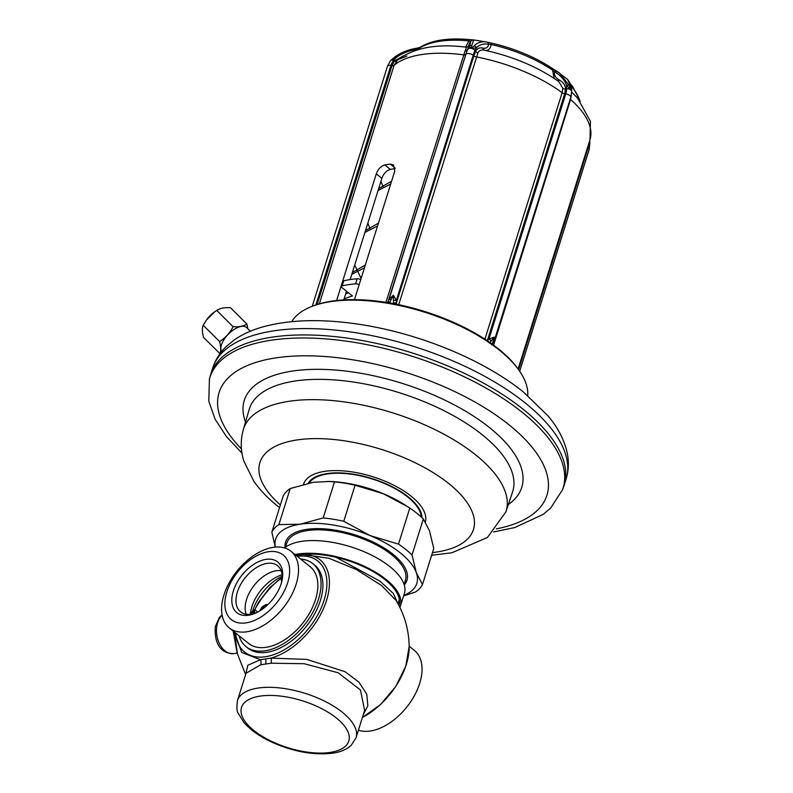 <?xml version="1.0" encoding="UTF-8"?>
<svg xmlns="http://www.w3.org/2000/svg" width="793" height="793" viewBox="0 0 793 793"><rect width="100%" height="100%" fill="white"/><g stroke="black" fill="none" stroke-linecap="round" stroke-linejoin="round"><path stroke-width="1.19" d="M519.653 371.233A124.273 54.271 17.4 0 0 499.332 350.129A124.273 54.271 -162.6 0 0 312.293 306.257L313.83 305.672A122.796 53.627 -162.6 0 1 498.638 349.019A122.796 53.627 17.4 0 1 518.721 369.885L519.653 371.233A124.273 54.271 17.4 0 1 527.722 395.588M312.293 306.257A124.273 54.271 -162.6 0 0 291.774 321.641M209.431 379.014A185.076 80.827 -162.6 0 1 334.914 339.751A185.076 80.827 -162.6 0 1 522.329 412.419A185.076 80.827 17.4 0 1 562.584 489.687L563.645 486.753A185.205 80.886 -162.6 0 0 564.13 485.316A185.205 80.886 -162.6 0 0 523.36 409.426A185.205 80.886 -162.6 0 0 337.412 336.876A185.205 80.886 -162.6 0 0 210.66 374.544A185.205 80.886 -162.6 0 0 210.244 376.001L209.431 379.014L208.787 401.119L215.012 419.051L226.392 436.527L241.974 453.12M421.281 517.006A59.178 25.842 -162.6 0 0 407.761 497.042A59.178 25.842 -162.6 0 0 351.745 474.293A59.178 25.842 -162.6 0 0 309.22 482.996M275.25 547.081L271.85 532.133L283.151 496.091A79.895 34.892 17.4 0 1 290.188 488.567L313.255 482.293L329.283 481.45A73.977 32.305 17.4 0 1 383.346 493.722A73.977 32.305 17.4 0 1 405.709 505.399L409.793 508.075L398.502 544.117A79.895 34.892 17.4 0 1 412.033 554.991L416.335 572.685L422.471 584.51L433.761 548.459L429.469 530.775L423.333 518.949A79.895 34.892 -162.6 0 0 409.793 508.075M327.747 481.401L334.487 481.886A79.895 34.892 17.4 0 1 355.056 485.237L383.346 493.722L408.167 506.995M271.85 532.133A79.895 34.892 17.4 0 1 278.888 524.609L300.121 524.203L323.197 517.928L334.487 481.886M278.888 524.609L290.188 488.567M323.197 517.928A79.895 34.892 17.4 0 1 343.765 521.288L370.212 535.632L398.502 544.117M343.765 521.288L355.056 485.237M412.033 554.991L423.333 518.949M422.471 584.51A79.895 34.892 17.4 0 1 415.433 592.024L403.607 595.89M275.379 547.071A73.977 32.305 17.4 0 1 300.121 524.203A73.977 32.305 17.4 0 1 370.212 535.632A73.977 32.305 -162.6 0 1 416.335 572.685A73.977 32.305 17.4 0 1 403.776 595.365M285.064 547.626A63.618 27.785 17.4 0 1 285.53 542.234A63.618 27.785 17.4 0 1 329.075 529.288A63.618 27.785 17.4 0 1 392.941 554.208A63.618 27.785 17.4 0 1 406.948 580.278A63.618 27.785 17.4 0 1 404.252 584.976M285.401 547.368A63.618 27.785 17.4 0 1 285.668 541.817M404.093 584.451L405.401 580.278A62.141 27.14 -162.6 0 0 374.871 544.147A62.141 27.14 -162.6 0 0 307.367 530.576A62.141 27.14 -162.6 0 0 286.808 543.116L285.5 547.289M407.067 579.861A63.618 27.785 17.4 0 1 404.133 584.57M399.9 607.438A65.095 28.429 -162.6 0 0 400.396 606.12L404.38 593.422A65.095 28.429 -162.6 0 0 359.051 549.698A65.095 28.429 -162.6 0 0 284.667 547.953M335.865 557.231L379.847 581.091L393.338 593.432L397.908 603.542M296.086 555.397L303.412 554.565L328.956 558.282L356.364 569.513L381.562 585.521L396.312 600.707C404.589 614.872 408.881 630.108 409.188 646.434L405.768 666.229L395.697 686.579L380.491 704.571L362.381 717.536M363.224 714.84L367.843 705.77L366.772 694.212L358.922 682.139L345.044 671.711L306.832 659.399L270.958 658.121A60.734 36.468 -51.2 0 0 326.538 600.41A60.734 36.468 -51.2 0 0 303.412 554.565A5.918 3.608 87.9 0 0 304.254 554.198M400.396 606.12A65.095 28.429 -162.6 0 0 366.812 567.471A65.095 28.429 -162.6 0 0 294.996 554.525M295.928 555.269A63.618 27.785 17.4 0 1 366.069 567.867A63.618 27.785 17.4 0 1 399.008 605.624M245.612 674.565L237.474 653.977L234.46 632.09L241.667 652.421L260.481 659.707L247.793 665.277L245.741 674.159M356.047 737.768L364.611 710.419L360.468 689.979L338.165 672.781L304.215 663.711L271.018 663.216A5.918 3.459 -95.5 0 0 270.958 658.121L260.481 659.707A5.918 4.411 -102.3 0 1 260.709 664.772L246.028 673.247L237.454 700.606C236.572 707.634 236.81 711.827 238.168 713.175L243.857 722.413C250.013 729.55 258.736 735.845 270.036 741.316C292.131 751.516 313.007 755.471 332.683 753.191C340.375 752.111 346.511 749.534 351.081 745.47L356.047 737.768A62.141 27.14 -162.6 0 0 325.517 701.636A62.141 27.14 -162.6 0 0 258.012 688.066A62.141 27.14 -162.6 0 0 237.454 700.606M237.028 652.213L233.142 631.03M271.018 663.216L260.709 664.772M409.188 646.255L414.402 650.438A49.196 29.539 -51.2 0 1 414.442 695.6A49.196 29.539 -51.2 0 1 370.361 731.017A49.196 29.539 128.8 0 1 358.416 730.204M253.552 612.305C254.266 610.095 254.047 609.559 252.888 610.679L250.191 614.307M281.297 577.879L281.644 582.003M257.586 612.127L254.731 609.5M281.297 579.762A8.882 7.851 174.7 0 1 282.11 579.396M280.246 578.721A62.706 37.658 128.8 0 0 254.89 609.559A4.738 4.332 -78.4 0 0 254.949 613.257M252.888 610.679A4.441 4.243 -126.8 0 0 253.433 613.713M282.229 576.204A38.926 23.374 128.8 0 0 252.66 610.927A4.441 4.233 -126.6 0 0 253.175 613.782M250.489 613.455L250.548 614.268M282.12 574.747A33.871 20.34 128.8 0 0 250.419 613.594L250.469 614.278M256.278 612.781A29.589 17.763 -51.2 0 1 251.143 614.188A29.589 17.763 128.8 0 1 240.566 611.849A29.589 17.763 128.8 0 1 240.547 584.689A29.589 17.763 128.8 0 1 267.063 563.387A29.589 17.763 -51.2 0 1 277.629 565.716A29.589 17.763 -51.2 0 1 281.921 580.853M248.506 615.249A32.553 19.547 -51.2 0 0 255.237 613.257A32.553 19.547 -51.2 0 0 282.159 579.733A32.553 19.547 -51.2 0 0 266.012 559.362A32.553 19.547 128.8 0 0 233.36 590.904A32.553 19.547 128.8 0 0 248.506 615.249M246.117 622.862A41.424 24.87 -51.2 0 0 287.671 582.716A41.424 24.87 -51.2 0 0 268.401 551.74A41.424 24.87 -51.2 0 0 226.848 591.895A41.424 24.87 -51.2 0 0 246.117 622.862M229.246 627.897A49.196 29.539 128.8 0 0 246.821 631.773A49.196 29.539 -51.2 0 0 290.902 596.356A49.196 29.539 -51.2 0 0 290.862 551.194A49.196 29.539 -51.2 0 0 273.288 547.319A49.196 29.539 128.8 0 0 229.207 582.746A49.196 29.539 128.8 0 0 229.246 627.897L248.586 643.44A49.196 29.539 128.8 0 0 266.161 647.316A49.196 29.539 -51.2 0 0 310.241 611.889A49.196 29.539 -51.2 0 0 310.202 566.737L290.862 551.194M246.038 646.612L247.882 648.089A53.26 31.978 128.8 0 0 266.914 652.292A53.26 31.978 -51.2 0 0 314.643 613.941A53.26 31.978 -51.2 0 0 314.593 565.042L312.749 563.565A53.26 31.978 -51.2 0 1 312.799 612.454A53.26 31.978 -51.2 0 1 265.07 650.805A53.26 31.978 128.8 0 1 246.038 646.612A53.26 31.978 128.8 0 1 239.03 635.758M312.749 563.565A53.26 31.978 -51.2 0 0 300.646 559.055M336.609 300.507L376.298 173.865C378.043 169.117 380.868 166.133 384.774 164.924A106.52 46.519 17.4 0 1 390.206 164.101L393.556 164.944L394.765 171.08L354.471 299.635M589.873 142.799L589.625 140.837M571.297 95.13L570.593 99.482L493.603 345.143M493.732 342.893L492.83 342.358L491.63 344.905M487.259 340.693L488.934 339.037L494.069 337.203L492.83 342.358M487.814 341.069A2.964 0.585 51.2 0 0 487.348 340.574L564.705 93.723L565.756 93.891L488.934 339.037A2.964 0.862 40.5 0 1 491.194 341.04L494.069 337.203L493.761 342.844M489.291 343.022L491.194 341.04M484.91 339.146L562.148 92.702A2.964 1.289 17.4 0 0 564.705 93.723L565.488 88.945C565.538 85.426 563.436 82.422 559.174 79.905A2.964 1.477 -61.7 0 1 557.628 80.717M571.327 89.193L570.702 89.976L566.529 85.347C564.755 80.103 560.839 75.593 554.763 71.816L552.562 70.111A88.836 38.798 -162.6 0 0 491.184 44.507L488.676 44.249C488.082 47.372 486.238 48.67 483.145 48.145L482.868 48.076C479.388 47.362 476.96 48.482 475.572 51.436L473.867 55.827A2.964 1.289 -162.6 0 0 476.365 56.918A106.52 46.519 -162.6 0 1 562.148 92.702L562.852 88.34L558.718 81.481C537.495 66.781 512.645 56.333 484.156 50.137L484.563 50.227C481.252 49.572 479.041 50.465 477.931 52.923L398.72 304.7M559.174 79.905L558.817 79.716C555.1 77.397 553.752 74.77 554.763 71.816L556.736 71.172L567.59 79.459L570.841 86.873L570.692 89.738L569.205 85.555L559.67 73.125L552.057 68.327A87.032 38.005 -162.6 0 0 491.928 43.238L486.932 42.079C481.718 41.186 477.445 42.465 474.125 45.895L471.101 48.145L471.637 45.488C473.282 41.781 473.808 39.898 473.203 39.838L470.299 41.246L468.891 40.869A2.964 1.16 -84.5 0 1 469.971 39.65A2.964 1.16 -84.5 0 1 470.08 39.67M554.138 78.358L552.562 70.111A2.964 1.497 -56 0 0 552.235 68.416A2.964 1.497 -56 0 0 552.057 68.327M387.331 303.055L389.066 299.229L393.427 295.214L396.351 300.418L393.457 300.269L393.596 303.669M389.769 302.976L390.959 299.863L389.066 299.229L465.887 54.083A4.441 1.943 17.4 0 1 473.173 55.272L396.351 300.418L396.51 302.678L393.526 303.075M390.959 299.863L393.427 295.214L393.457 300.269M473.252 39.838L486.932 42.079A2.964 2.339 -79.1 0 1 488.676 44.249C483.641 43.387 479.557 44.557 476.424 47.749L471.785 48.462A4.441 3.162 26.5 0 1 474.987 50.623A17.01 4.768 -80.7 0 0 473.173 55.272L473.867 55.827L396.51 302.678L396.629 304.571M389.968 302.5L388.173 301.32L467.246 50.078C468.722 47.134 469.178 45.697 468.613 45.746A2.964 2.934 -109.7 0 1 467.077 47.015L467.057 47.025A2.964 2.934 -110.3 0 0 468.554 45.766L470.299 41.246C471.032 41.335 470.645 43.1 469.139 46.569A2.964 2.548 23.4 0 1 471.637 45.488M385.963 302.351L465.094 50.821C466.324 48.393 466.522 47.164 465.689 47.154M465.63 47.174L468.891 40.869A88.836 38.798 -162.6 0 0 419.21 48.363A2.964 2.508 -123.6 0 1 420.012 47.372L416.612 48.264C408.405 49.562 401.109 52.497 394.736 57.037A2.964 1.061 -126.2 0 0 394.676 57.096L390.89 60.308A4.441 2.101 40.7 0 1 393.576 60.615L394.468 61.051L392 65.561A2.964 1.289 -162.6 0 0 394.101 65.294L319.351 303.828M406.898 56.025L397.769 59.792L394.101 65.294A106.52 46.519 -162.6 0 1 463.528 54.826A2.964 1.289 17.4 0 0 465.531 54.469L465.887 54.083A17.01 4.768 -80.7 0 1 467.701 49.434L469.139 46.569L471.101 48.145M562.852 88.34A2.964 1.913 -0.4 0 0 565.488 88.945L566.569 88.826A17.01 10.22 -51.2 0 1 565.756 93.891A4.441 1.943 17.4 0 1 570.762 97.39L571.674 91.611A4.441 2.865 -0.7 0 0 571.049 90.174L570.811 89.738M484.84 50.306C488.22 50.911 490.332 48.978 491.184 44.507L491.928 43.238L487.12 42.118M482.868 48.076A2.964 2.3 -75.2 0 0 484.444 50.207M465.094 50.821A2.964 2.101 26.5 0 0 467.246 50.078L467.701 49.434A4.441 3.162 26.5 0 1 470.626 48.274L471.498 48.204M315.872 304.928L390.939 65.393A17.01 14.978 -136.9 0 1 393.576 60.615L396.203 57.562C401.674 53.508 408.544 50.752 416.801 49.315L419.21 48.363L418.724 49.424M403.578 55.698L394.468 61.051A2.964 1.408 -139.6 0 0 396.351 61.19M416.375 50.118L416.612 48.264M312.254 306.267L387.48 66.235L390.543 60.625L394.736 57.037A2.964 1.061 -126.2 0 1 396.203 57.562L390.89 60.308M343.785 299.903L346.501 291.219M350.149 279.582L381.869 178.346L376.298 173.865M395.152 168.631A97.648 42.644 17.4 0 0 390.315 169.375C386.419 170.604 383.604 173.598 381.869 178.346M247.822 328.798L246.891 324.02L230.505 307.714C224.617 307.337 220.028 308.229 216.717 310.41L214.338 312.065A17.307 8.307 134.9 0 0 206.507 319.926A17.307 8.307 134.9 0 0 206.458 320.005M214.804 311.728L206.398 320.085L203.216 325.239C202.027 328.015 202.126 332.059 203.514 337.382L220.008 353.698M250.291 331.256L246.613 327.588A17.307 8.307 134.9 0 0 246.008 327.103A17.307 8.307 134.9 0 0 228.523 333.992A17.307 8.307 134.9 0 0 221.683 351.517M246.891 324.02C243.58 326.201 238.98 327.103 233.092 326.716C229.881 332.941 225.381 337.887 219.602 341.545C220.979 346.878 221.078 350.922 219.899 353.688M216.717 310.41L233.092 326.716M203.216 325.239L219.602 341.545M351.795 274.338L364.443 267.826M364.929 232.428L377.577 225.916M378.063 190.518L390.711 184.006M343.775 280.772L342.179 285.857A2.964 1.289 -162.6 0 0 341.377 286.422L342.972 281.337A2.964 1.289 17.4 0 1 343.775 280.772A108.007 47.164 17.4 0 1 357.177 278.749A2.964 1.289 17.4 0 1 360.716 279.721M345.629 293.995A88.766 38.768 17.4 0 1 348.424 292.766M341.377 286.422A2.964 1.289 -162.6 0 0 342.031 287.631L352.439 295.987A88.766 38.768 -162.6 0 0 344.043 299.08M342.179 285.857A108.007 47.164 17.4 0 1 355.581 283.835A2.964 1.289 -162.6 0 1 359.12 284.806M518.612 369.726L588.198 147.676A4.441 1.943 17.4 0 1 589.179 149.49L519.673 371.273M518.116 369.013L589.972 139.717A106.52 46.519 -162.6 0 0 570.593 99.482A2.964 1.289 -162.6 0 1 570.236 99.085M566.113 478.962A185.205 80.886 -162.6 0 0 525.353 403.072A185.205 80.886 17.4 0 0 339.404 330.522A185.205 80.886 17.4 0 0 212.653 368.2C215.359 359.824 219.968 352.528 226.481 346.313L234.272 339.939C242.579 334.2 252.313 329.799 263.484 326.716C290.198 319.569 321.889 318.736 358.565 324.228C418.466 333.04 483.492 359.625 523.598 392.188L548.022 415.869C558.103 427.853 564.517 440.333 567.282 453.279C569.047 462.041 568.66 470.606 566.113 478.962L564.13 485.316M241.459 448.967A171.764 75.008 -162.6 0 1 286.362 356.632A171.764 75.008 -162.6 0 1 509.116 424.879A171.764 75.008 17.4 0 1 496.368 528.852M508.372 504.497A145.397 63.499 17.4 0 0 489.757 427.804A145.397 63.499 -162.6 0 0 322.483 369.379A145.397 63.499 -162.6 0 0 245.503 422.114M243.332 429.558A137.595 60.09 -162.6 0 1 337.094 401.02A137.595 60.09 -162.6 0 1 475.78 454.974A137.595 60.09 17.4 0 1 505.904 511.842L512.585 491.898A138.002 60.268 17.4 0 0 482.372 434.861A138.002 60.268 -162.6 0 0 343.28 380.739A138.002 60.268 -162.6 0 0 249.23 409.357L243.332 429.558C240.408 440.244 240.576 450.761 243.847 461.11L253.859 481.301C260.054 490.133 267.856 498.291 277.253 505.765L279.552 507.579M432.472 552.592A111.922 48.879 17.4 0 0 448.848 483.621A111.922 48.879 -162.6 0 0 299.476 439.609A111.922 48.879 -162.6 0 0 280.375 504.933M303.531 484.295A63.777 27.854 -162.6 0 1 347.116 471.25A63.777 27.854 -162.6 0 1 411.22 496.24A63.777 27.854 17.4 0 1 425.385 521.943M422.015 517.68A59.921 26.169 17.4 0 0 408.296 496.953A59.921 26.169 -162.6 0 0 351.021 473.847A59.921 26.169 -162.6 0 0 308.249 483.195M298.158 555.031A5.918 3.965 81.4 0 0 298.743 554.773M235.69 633.072A58.404 35.07 -51.2 0 0 265.526 656.713A58.404 35.07 -51.2 0 0 324.05 600.311A58.404 35.07 -51.2 0 0 297.306 556.379M362.401 717.487A60.734 36.468 -51.2 0 0 409.188 646.434M237.236 653.075L233.628 653.62A20.717 13.877 -98.6 0 1 216.905 625.717A20.717 13.877 -98.6 0 1 222.139 615.269M265.546 659.092A5.918 3.965 -98.6 0 1 265.596 663.87M260.104 696.105A56.224 24.553 -162.6 0 0 253.879 730.492A56.224 24.553 -162.6 0 0 330.205 752.418A56.224 24.553 -162.6 0 0 336.43 718.042A56.224 24.553 -162.6 0 0 260.104 696.105M267.429 605.019L265.05 605.376A4.441 2.666 -51.2 0 0 260.6 609.678L260.332 610.541M260.6 609.678A1.477 0.644 -162.6 0 0 260.114 609.976L259.836 610.848M265.05 605.376A1.477 0.991 -98.6 0 1 265.754 604.653L260.114 609.976M281.178 570.712A29.589 17.763 -51.2 0 0 276.242 570.762A29.589 17.763 128.8 0 0 252.313 587.871A29.589 17.763 128.8 0 0 246.207 614.238M589.189 142.215A4.441 1.517 -4.3 0 1 589.903 142.958L589.179 149.49M587.623 147.211L588.198 147.676A17.01 14.978 43.1 0 0 588.862 143.265M570.544 89.53L570.286 89.559A4.441 2.865 -0.7 0 0 566.569 88.826L566.529 85.347A2.964 1.933 -19.2 0 1 569.205 85.555M558.817 79.716A2.964 1.467 -61.8 0 1 557.36 80.529M474.125 45.895A2.964 2.339 -134.9 0 1 476.424 47.749L474.987 50.623L475.572 51.436A2.964 2.101 -153.8 0 0 477.931 52.923M387.48 66.235A4.441 1.943 17.4 0 1 390.939 65.393L392 65.561L317.111 304.522M567.59 79.459C570.524 83.562 571.822 86.427 571.485 88.033L571.485 88.033A2.964 2.359 170.7 0 0 570.841 86.873M579.881 100.889A88.836 38.798 -162.6 0 0 571.069 85.961M483.145 48.145A2.964 2.3 -75 0 0 484.711 50.276M390.315 169.375L384.774 164.924M390.206 164.101L395.112 168.047M357.177 278.749L355.581 283.835M212.653 368.2L210.66 374.544M493.573 531.964L514.726 527.563L543.066 514.439L550.659 508.055L562.584 489.687M431.64 555.239L451.832 552.8L487.417 537.495L505.904 511.842M399.355 599.548L398.036 603.78M233.628 653.62C217.312 653.343 214.378 638.345 215.359 626.569L219.294 617.519L222.07 614.882M268.193 604.286L265.754 604.653M282.229 577.433L270.116 587.276L258.439 602.373L253.78 611.75M253.72 611.899L254.097 613.524M589.675 140.678L589.853 142.225M589.903 142.958L589.853 142.294M571.674 92.028L577.631 98.203L590.458 121.388L589.972 139.717M492.849 345.074L570.762 97.39M556.736 71.172L552.235 68.416C534.918 56.957 514.806 48.561 491.898 43.228M472.747 39.819L469.971 39.65C448.154 37.628 431.501 40.205 420.012 47.372M397.789 59.782L397.769 59.792C414.134 47.709 436.834 43.496 465.868 47.144L467.077 47.015M571.485 88.033L571.674 91.611M570.464 83.969L572.814 86.794L580.248 101.355M365.315 265.031L352.37 272.485M369.072 253.046L370.48 248.566M378.449 223.12L365.504 230.575M382.206 211.136L383.614 206.666M391.583 181.21L378.638 188.655M354.719 264.991L361.102 278.492M367.853 223.081L370.123 229.177M380.987 181.171L383.257 187.267"/></g></svg>
